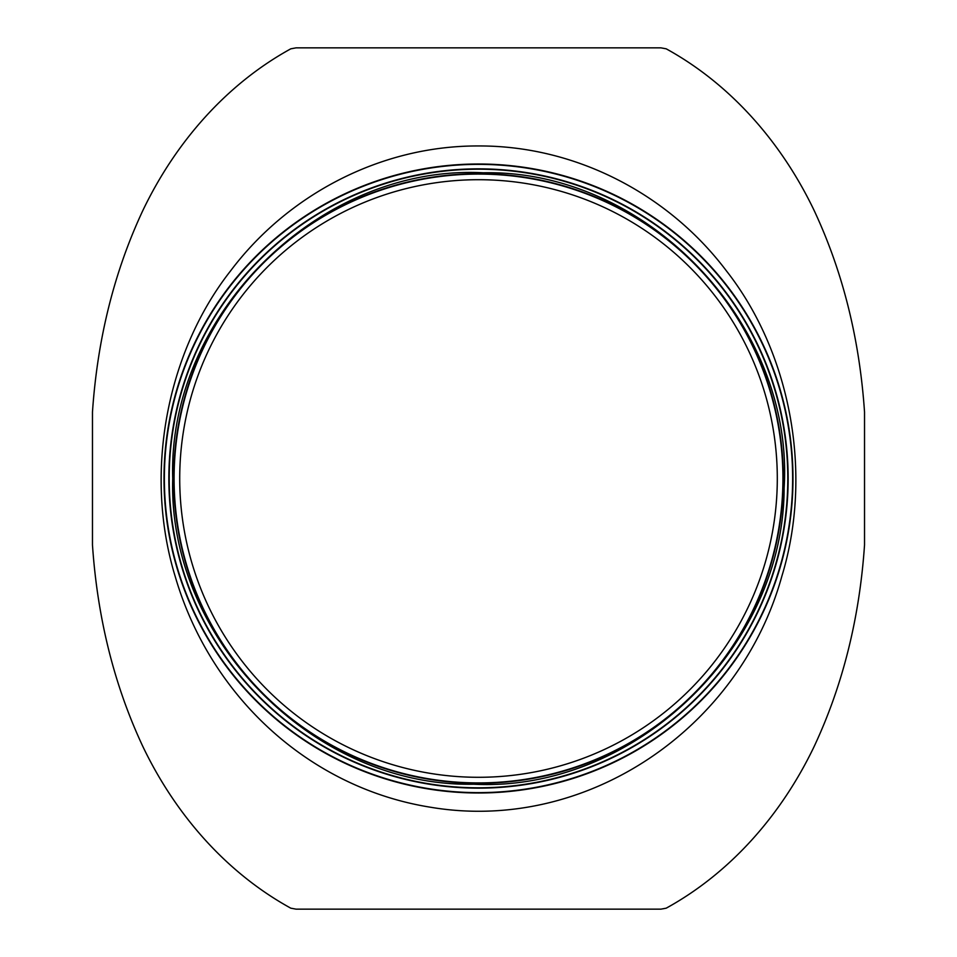 <?xml version="1.0" encoding="UTF-8"?>
<svg xmlns="http://www.w3.org/2000/svg" width="957" height="957" viewBox="0 0 957 957"><rect width="100%" height="100%" fill="white"/><g stroke="black" fill="none" stroke-linecap="round" stroke-linejoin="round"><path stroke-width="1.44" d="M478.5 145.954C380.79 145.584 288.069 194.522 230.577 270.879C167.092 351.686 143.49 472.268 175.083 576.054C209.918 696.349 309.231 787.826 430.327 807.206C586.282 833.583 739.785 728.636 781.905 576.054C813.522 472.268 789.908 351.686 726.411 270.879C668.931 194.534 576.21 145.584 478.5 145.954M660.94 47.85L666.204 48.819C730.43 84.132 781.271 141.959 814.096 210.384C842.698 271.429 859.518 338.646 864.53 412.048L864.53 544.952C859.518 618.354 842.698 685.571 814.096 746.616C781.271 815.041 730.43 872.868 666.204 908.181L660.94 909.15L296.06 909.15L290.796 908.181C226.57 872.868 175.729 815.041 142.904 746.616C114.302 685.571 97.482 618.354 92.47 544.952L92.47 412.048C97.482 338.646 114.302 271.429 142.904 210.384C175.729 141.959 226.57 84.132 290.796 48.819L296.06 47.85L660.94 47.85M179.713 478.5A298.787 298.787 0 0 0 627.9 737.261A298.787 298.787 0 0 0 627.9 219.739A298.787 298.787 0 0 0 179.713 478.5M174.09 478.5A304.41 304.41 0 0 0 630.711 742.13A304.41 304.41 0 0 0 630.711 214.87A304.41 304.41 0 0 0 174.09 478.5A304.41 304.41 0 0 0 630.711 742.13A304.41 304.41 0 0 0 630.711 214.87A304.41 304.41 0 0 0 174.09 478.5M163.994 478.5A314.506 314.506 0 0 0 635.747 750.862A314.506 314.506 0 0 0 635.747 206.138A314.506 314.506 0 0 0 163.994 478.5A314.506 314.506 0 0 0 635.747 750.862A314.506 314.506 0 0 0 635.747 206.138A314.506 314.506 0 0 0 163.994 478.5M168.851 478.5A309.649 309.649 0 0 0 633.331 746.663A309.649 309.649 0 0 0 633.331 210.337A309.649 309.649 0 0 0 168.851 478.5A309.649 309.649 0 0 0 633.331 746.663A309.649 309.649 0 0 0 633.331 210.337A309.649 309.649 0 0 0 168.851 478.5M164.365 478.5A314.135 314.135 0 0 0 635.568 750.551A314.135 314.135 0 0 0 635.568 206.449A314.135 314.135 0 0 0 164.365 478.5M169.198 478.5A309.302 309.302 0 0 0 633.151 746.364A309.302 309.302 0 0 0 633.151 210.636A309.302 309.302 0 0 0 169.198 478.5M173.695 478.5A304.805 304.805 0 0 0 630.902 742.465A304.805 304.805 0 0 0 630.902 214.535A304.805 304.805 0 0 0 173.695 478.5M172.727 478.5C167.81 639.037 313.944 787.3 473.703 784.226C633.283 792.324 783.998 648.714 784.118 488.106C794.537 324.315 646.442 169.341 483.297 172.774C320.344 164.209 167.463 314.458 172.727 478.5"/></g></svg>
